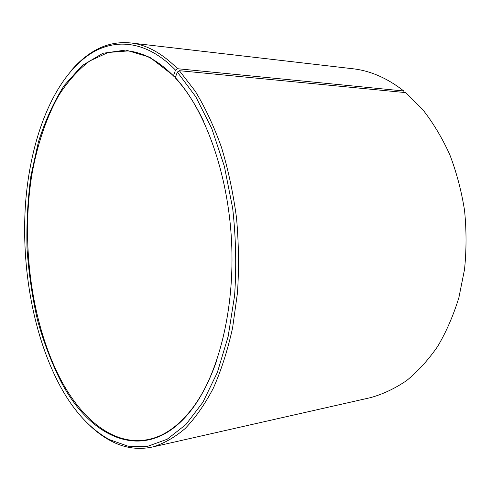 <?xml version="1.0" encoding="UTF-8"?>
<svg xmlns="http://www.w3.org/2000/svg" width="491" height="491" viewBox="0 0 491 491"><rect width="100%" height="100%" fill="white"/><g stroke="black" fill="none" stroke-linecap="round" stroke-linejoin="round"><path stroke-width="0.74" d="M203.697 121.529C195.338 103.945 185.979 89.509 175.625 78.222L175.907 78.247M404.007 92.449L403.792 90.995L177.49 68.715L175.508 70.121L173.501 75.657L173.851 76.32C158.796 60.964 143.519 52.5 128.028 50.923L108.118 52.476L89.644 61.013C78.198 69.783 67.954 81.181 58.902 95.193C46.264 117.656 37.187 144.919 31.841 174.796C20.542 245.119 31.786 326.797 62.645 383.078C84.133 421.775 115.864 446.509 148.834 439.39C164.424 436.094 179 425.66 192.558 408.082C201.936 395.617 209.921 379.954 216.531 361.112M173.501 75.657L149.786 57.238L125.776 50.051L102.864 53.286L82.077 65.634L64.143 85.575C53.709 102.042 45.123 120.884 38.378 142.102L30.915 175.888C27.711 199.591 26.41 223.779 27.023 248.452C28.699 273.088 32.234 297.123 37.617 320.549C44.018 343.332 52.15 364.334 62.001 383.551C92.817 441.219 149.325 465.609 192.288 408.776C218.489 374.191 235.017 309.201 231.543 241.063C228.045 172.93 204.943 109.659 175.287 77.566L175.625 78.222M175.508 70.121C146.404 39.98 114.059 37.66 88.748 54.924C52.353 80.309 30.172 140.058 25.489 204.041C21.131 268.35 33.566 337.292 60.724 387.08C74.159 411.526 90.369 429.03 109.352 439.605L128.145 446.221L147.631 446.331L167.155 439.261L185.893 424.562L202.949 402.166L217.335 372.485L228.143 336.482L234.581 295.699C236.57 266.76 235.932 237.613 232.673 208.264L224.362 166.339L211.793 128.587L195.792 96.77L177.355 72.079L175.287 77.566M177.49 68.715C162.085 53.243 146.484 44.656 130.686 42.944C116.042 41.502 102.447 45.055 89.908 53.611C83.108 58.22 76.78 63.996 70.919 70.931M403.792 90.995C387.344 78.137 370.343 70.722 352.784 68.746L130.686 42.944M89.914 425.593C96.475 431.865 103.386 436.929 110.641 440.789C124.027 447.958 137.922 450.038 152.32 447.043L370.398 397.667C382.851 394.236 394.93 388.534 406.646 380.568C417.982 371.306 428.336 359.915 437.696 346.382C446.325 331.738 453.383 315.498 458.876 297.663L464.523 269.51C466.524 249.925 466.53 230.218 464.547 210.375C461.43 190.784 456.483 172.157 449.719 154.493C442.017 137.658 432.982 122.633 422.604 109.419L405.787 92.621L179.356 70.686L177.355 72.079M152.32 447.043C163.534 443.754 174.465 437.598 185.101 428.582C195.418 417.884 204.857 404.375 213.401 388.05C221.269 370.214 227.664 350.193 232.581 327.988L237.491 292.71C239.074 268.025 238.755 243.119 236.527 217.992C233.225 193.19 228.217 169.659 221.502 147.41C213.935 126.279 205.189 107.547 195.258 91.216L179.356 70.686M173.851 76.32L175.692 76.492M192.558 408.082L192.288 408.776M88.748 54.924L89.908 53.611M109.352 439.605L110.641 440.789"/></g></svg>
